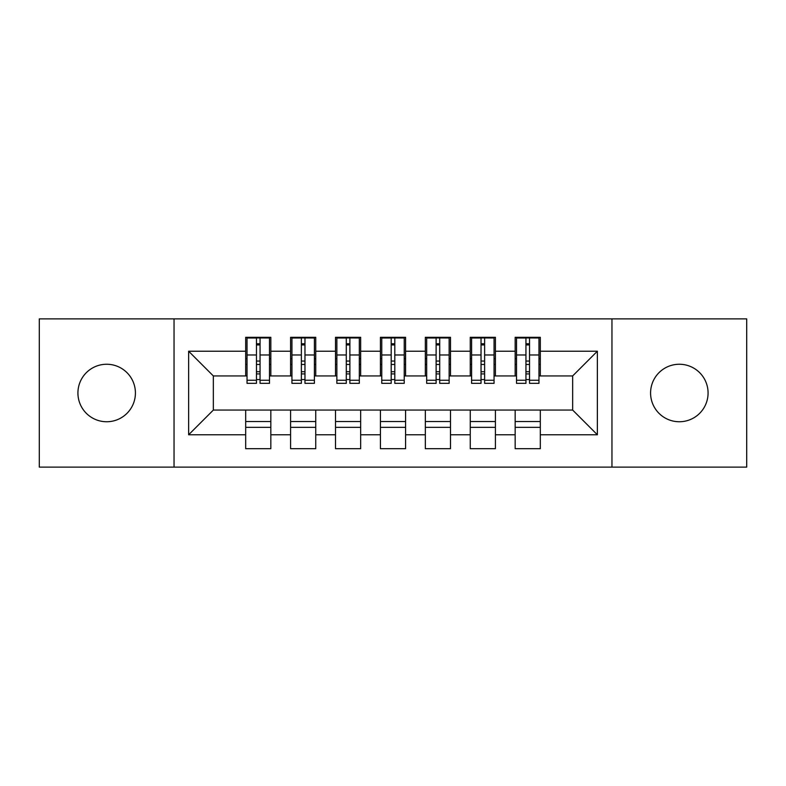 <?xml version="1.0" encoding="UTF-8"?>
<svg xmlns="http://www.w3.org/2000/svg" width="786" height="786" viewBox="0 0 786 786"><rect width="100%" height="100%" fill="white"/><g stroke="black" fill="none" stroke-linecap="round" stroke-linejoin="round"><path stroke-width="1.18" d="M679.33 364.252A28.748 28.748 0 0 0 650.582 393A28.748 28.748 0 0 0 679.33 421.748A28.748 28.748 0 0 0 708.078 393A28.748 28.748 0 0 0 679.33 364.252M106.67 364.252A28.748 28.748 0 0 0 77.922 393A28.748 28.748 0 0 0 106.67 421.748A28.748 28.748 0 0 0 135.418 393A28.748 28.748 0 0 0 106.67 364.252M611.96 467.11L746.7 467.11L746.7 318.89L611.96 318.89L611.96 467.11L174.04 467.11L174.04 318.89L39.3 318.89L39.3 467.11L174.04 467.11M525.942 364.478L529.538 364.478M540.316 421.522L515.164 421.522M515.164 427.358L540.316 427.358M481.032 364.478L484.628 364.478M495.406 421.522L470.254 421.522M470.254 427.358L495.406 427.358M436.122 364.478L439.708 364.478M450.486 421.522L425.334 421.522M425.334 427.358L450.486 427.358M391.202 364.478L394.798 364.478M405.576 421.522L380.424 421.522M380.424 427.358L405.576 427.358M346.292 364.478L349.878 364.478M360.666 421.522L335.514 421.522M335.514 427.358L360.666 427.358M301.372 364.478L304.968 364.478M315.746 421.522L290.594 421.522M290.594 427.358L315.746 427.358M611.96 318.89L174.04 318.89M247.03 375.934L213.34 375.934L188.64 351.234L188.64 434.766L245.684 434.766L245.684 448.698L270.836 448.698L270.836 434.766L290.594 434.766L290.594 448.698L315.746 448.698L315.746 434.766L335.514 434.766L335.514 448.698L360.666 448.698L360.666 434.766L380.424 434.766L380.424 448.698L405.576 448.698L405.576 434.766L425.334 434.766L425.334 448.698L450.486 448.698L450.486 434.766L470.254 434.766L470.254 448.698L495.406 448.698L495.406 434.766L515.164 434.766L515.164 448.698L540.316 448.698L540.316 410.066L572.66 410.066L572.66 375.934L538.97 375.934M188.64 351.234L245.684 351.234L245.684 375.934M572.66 375.934L597.36 351.234L540.316 351.234L540.316 337.302L515.164 337.302L515.164 351.234L495.406 351.234L495.406 337.302L470.254 337.302L470.254 351.234L450.486 351.234L450.486 337.302L425.334 337.302L425.334 351.234L405.576 351.234L405.576 337.302L380.424 337.302L380.424 351.234L360.666 351.234L360.666 337.302L335.514 337.302L335.514 351.234L315.746 351.234L315.746 337.302L290.594 337.302L290.594 351.234L270.836 351.234L270.836 337.302L245.684 337.302L245.684 351.234M597.36 351.234L597.36 434.766L540.316 434.766M495.406 434.766L495.406 410.066L540.316 410.066M515.164 434.766L515.164 410.066M540.316 351.234L540.316 375.934M450.486 434.766L450.486 410.066L495.406 410.066M470.254 434.766L470.254 410.066M515.164 351.234L515.164 375.934L494.06 375.934M495.406 351.234L495.406 375.934M405.576 434.766L405.576 410.066L450.486 410.066M425.334 434.766L425.334 410.066M470.254 351.234L470.254 375.934L449.14 375.934M450.486 351.234L450.486 375.934M360.666 434.766L360.666 410.066L405.576 410.066M380.424 434.766L380.424 410.066M425.334 351.234L425.334 375.934L404.23 375.934M405.576 351.234L405.576 375.934M315.746 434.766L315.746 410.066L360.666 410.066M335.514 434.766L335.514 410.066M380.424 351.234L380.424 375.934L359.31 375.934M360.666 351.234L360.666 375.934M270.836 434.766L270.836 410.066L315.746 410.066M290.594 434.766L290.594 410.066M335.514 351.234L335.514 375.934L314.4 375.934M315.746 351.234L315.746 375.934M256.462 364.478L260.058 364.478M270.836 421.522L245.684 421.522M245.684 427.358L270.836 427.358M188.64 434.766L213.34 410.066L270.836 410.066M245.684 434.766L245.684 410.066M290.594 351.234L290.594 375.934L269.49 375.934M270.836 351.234L270.836 375.934M213.34 375.934L213.34 410.066M516.51 375.934L515.164 375.934M471.6 375.934L470.254 375.934M426.69 375.934L425.334 375.934M381.77 375.934L380.424 375.934M336.86 375.934L335.514 375.934M291.94 375.934L290.594 375.934M597.36 434.766L572.66 410.066M247.03 337.754L269.49 337.754L247.03 337.754L247.03 383.342L256.462 383.342L256.462 337.931L269.49 337.99L269.49 383.342L260.058 383.342L260.058 337.99M256.462 343.767L260.058 343.767M256.462 379.569L260.058 379.569M260.058 373.93L256.462 373.93M256.462 371.719L260.058 371.719M270.836 358.642L269.49 358.642M270.836 364.478L269.49 364.478M247.03 358.642L245.684 358.642M247.03 364.478L245.684 364.478M291.94 337.754L314.4 337.754L291.94 337.754L291.94 383.342L301.372 383.342L301.372 337.931L314.4 337.99L314.4 383.342L304.968 383.342L304.968 337.99M301.372 343.767L304.968 343.767M301.372 379.569L304.968 379.569M304.968 373.93L301.372 373.93M301.372 371.719L304.968 371.719M315.746 358.642L314.4 358.642M315.746 364.478L314.4 364.478M291.94 358.642L290.594 358.642M291.94 364.478L290.594 364.478M336.86 337.754L359.31 337.754L336.86 337.754L336.86 383.342L346.292 383.342L346.292 337.931L359.31 337.99L359.31 383.342L349.878 383.342L349.878 337.99M346.292 343.767L349.878 343.767M346.292 379.569L349.878 379.569M349.878 373.93L346.292 373.93M346.292 371.719L349.878 371.719M360.666 358.642L359.31 358.642M360.666 364.478L359.31 364.478M336.86 358.642L335.514 358.642M336.86 364.478L335.514 364.478M381.77 337.754L404.23 337.754L381.77 337.754L381.77 383.342L391.202 383.342L391.202 337.931L404.23 337.99L404.23 383.342L394.798 383.342L394.798 337.99M391.202 343.767L394.798 343.767M391.202 379.569L394.798 379.569M394.798 373.93L391.202 373.93M391.202 371.719L394.798 371.719M405.576 358.642L404.23 358.642M405.576 364.478L404.23 364.478M381.77 358.642L380.424 358.642M381.77 364.478L380.424 364.478M426.69 337.754L449.14 337.754L426.69 337.754L426.69 383.342L436.122 383.342L436.122 337.931L449.14 337.99L449.14 383.342L439.708 383.342L439.708 337.99M436.122 343.767L439.708 343.767M436.122 379.569L439.708 379.569M439.708 373.93L436.122 373.93M436.122 371.719L439.708 371.719M450.486 358.642L449.14 358.642M450.486 364.478L449.14 364.478M426.69 358.642L425.334 358.642M426.69 364.478L425.334 364.478M471.6 337.754L494.06 337.754L471.6 337.754L471.6 383.342L481.032 383.342L481.032 337.931L494.06 337.99L494.06 383.342L484.628 383.342L484.628 337.99M481.032 343.767L484.628 343.767M481.032 379.569L484.628 379.569M484.628 373.93L481.032 373.93M481.032 371.719L484.628 371.719M495.406 358.642L494.06 358.642M495.406 364.478L494.06 364.478M471.6 358.642L470.254 358.642M471.6 364.478L470.254 364.478M516.51 337.754L538.97 337.754L516.51 337.754L516.51 383.342L525.942 383.342L525.942 337.931L538.97 337.99L538.97 383.342L529.538 383.342L529.538 337.99M525.942 343.767L529.538 343.767M525.942 379.569L529.538 379.569M529.538 373.93L525.942 373.93M525.942 371.719L529.538 371.719M540.316 358.642L538.97 358.642M540.316 364.478L538.97 364.478M516.51 358.642L515.164 358.642M516.51 364.478L515.164 364.478M247.03 337.99L256.462 337.99M260.058 380.257L269.49 380.257M260.058 354.977L269.49 354.977M247.03 380.257L256.462 380.257M247.03 354.977L256.462 354.977M256.462 361.049L260.058 361.049M256.462 344.946L260.058 344.946M291.94 337.99L301.372 337.99M304.968 380.257L314.4 380.257M304.968 354.977L314.4 354.977M291.94 380.257L301.372 380.257M291.94 354.977L301.372 354.977M301.372 361.049L304.968 361.049M301.372 344.946L304.968 344.946M336.86 337.99L346.292 337.99M349.878 380.257L359.31 380.257M349.878 354.977L359.31 354.977M336.86 380.257L346.292 380.257M336.86 354.977L346.292 354.977M346.292 361.049L349.878 361.049M346.292 344.946L349.878 344.946M381.77 337.99L391.202 337.99M394.798 380.257L404.23 380.257M394.798 354.977L404.23 354.977M381.77 380.257L391.202 380.257M381.77 354.977L391.202 354.977M391.202 361.049L394.798 361.049M391.202 344.946L394.798 344.946M426.69 337.99L436.122 337.99M439.708 380.257L449.14 380.257M439.708 354.977L449.14 354.977M426.69 380.257L436.122 380.257M426.69 354.977L436.122 354.977M436.122 361.049L439.708 361.049M436.122 344.946L439.708 344.946M471.6 337.99L481.032 337.99M484.628 380.257L494.06 380.257M484.628 354.977L494.06 354.977M471.6 380.257L481.032 380.257M471.6 354.977L481.032 354.977M481.032 361.049L484.628 361.049M481.032 344.946L484.628 344.946M516.51 337.99L525.942 337.99M529.538 380.257L538.97 380.257M529.538 354.977L538.97 354.977M516.51 380.257L525.942 380.257M516.51 354.977L525.942 354.977M525.942 361.049L529.538 361.049M525.942 344.946L529.538 344.946"/></g></svg>
